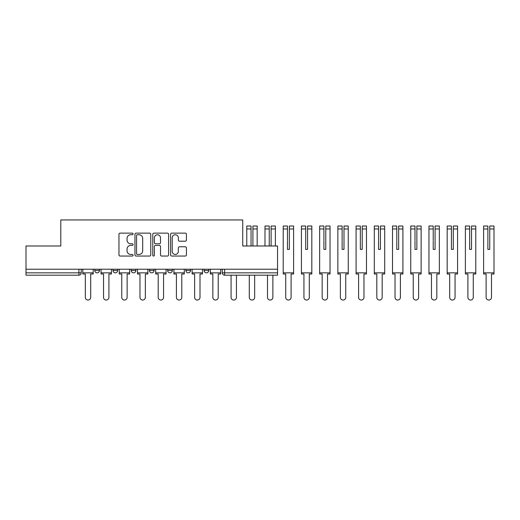 <?xml version="1.0" encoding="UTF-8"?>
<svg xmlns="http://www.w3.org/2000/svg" width="520" height="520" viewBox="0 0 520 520"><rect width="100%" height="100%" fill="white"/><g stroke="black" fill="none" stroke-linecap="round" stroke-linejoin="round"><path stroke-width="0.78" d="M133.088 233.922A0.799 0.799 0 0 0 132.288 233.123L120.107 233.123A1.144 1.144 0 0 0 118.963 234.267L118.963 254.904A1.144 1.144 0 0 0 120.107 256.048L132.288 256.048A0.799 0.799 0 0 0 133.088 255.249A0.799 0.799 0 0 0 132.288 254.442L130.709 254.442A3.666 3.666 0 0 1 127.043 250.776L127.043 249.054A3.666 3.666 0 0 1 130.709 245.388L132.288 245.388A0.799 0.799 0 0 0 133.088 244.582A0.799 0.799 0 0 0 132.288 243.783L130.709 243.783A3.666 3.666 0 0 1 127.043 240.117L127.043 238.394A3.666 3.666 0 0 1 130.709 234.728L132.288 234.728A0.799 0.799 0 0 0 133.088 233.922M204.094 269.224L204.094 270.511L208.761 270.511A2.333 2.333 0 0 1 206.427 272.844A2.333 2.333 0 0 1 204.094 270.511L204.094 269.224M185.874 269.224L185.874 270.511L190.547 270.511A2.333 2.333 0 0 1 188.208 272.844A2.333 2.333 0 0 1 185.874 270.511L185.874 269.224M149.435 270.511L149.435 269.224L149.435 270.511A2.333 2.333 0 0 0 151.775 272.844A2.333 2.333 0 0 1 149.435 270.511L154.109 270.511A2.333 2.333 0 0 1 151.775 272.844M113.002 270.511L113.002 269.224L113.002 270.511A2.333 2.333 0 0 0 115.336 272.844A2.333 2.333 0 0 1 113.002 270.511L117.676 270.511A2.333 2.333 0 0 1 115.336 272.844A2.333 2.333 0 0 0 117.676 270.511L117.676 269.224L117.676 270.511M185.276 241.202A1.144 1.144 0 0 0 186.42 240.058L186.42 234.267A1.144 1.144 0 0 0 185.276 233.123L171.75 233.123A1.144 1.144 0 0 0 170.599 234.267L170.599 254.904A1.144 1.144 0 0 0 171.75 256.048L185.276 256.048A1.144 1.144 0 0 0 186.42 254.904L186.42 247.91A1.144 1.144 0 0 0 185.276 246.766L179.484 246.766A1.144 1.144 0 0 0 178.341 247.91L178.341 251.375A3.068 3.068 0 0 1 175.272 254.442A3.068 3.068 0 0 1 172.205 251.375L172.205 237.796A3.068 3.068 0 0 1 175.272 234.728A3.068 3.068 0 0 1 178.341 237.796L178.341 240.058A1.144 1.144 0 0 0 179.484 241.202L185.276 241.202M26 269.224L26 245.986L60.801 245.986L60.801 219.947L242.743 219.947L242.743 245.986L277.543 245.986L277.543 269.224L26 269.224L26 272.844L81.237 272.844L81.237 269.224L81.237 272.844A2.333 2.333 0 0 1 78.904 275.184L26 275.184L26 272.844M150.767 234.267A1.144 1.144 0 0 0 149.624 233.123L136.097 233.123A1.144 1.144 0 0 0 134.953 234.267L134.953 254.904A1.144 1.144 0 0 0 136.097 256.048L149.624 256.048A1.144 1.144 0 0 0 150.767 254.904L150.767 234.267M153.92 233.123L167.447 233.123A1.144 1.144 0 0 1 168.597 234.267L168.597 254.904A1.144 1.144 0 0 1 167.447 256.048L161.662 256.048A1.144 1.144 0 0 1 160.511 254.904L160.511 246.532A1.144 1.144 0 0 0 159.367 245.388L155.526 245.388A1.144 1.144 0 0 0 154.381 246.532L154.381 255.249A0.799 0.799 0 0 1 153.576 256.048A0.799 0.799 0 0 1 152.776 255.249L152.776 234.267A1.144 1.144 0 0 1 153.92 233.123M222.306 269.224L222.306 272.844L277.543 272.844L277.543 275.184L224.647 275.184A2.333 2.333 0 0 1 222.306 272.844L222.306 269.224M277.543 269.224L277.543 272.844M208.761 270.511L208.761 269.224L208.761 270.511A2.333 2.333 0 0 1 206.427 272.844M190.547 270.511L190.547 269.224L190.547 270.511A2.333 2.333 0 0 1 188.208 272.844M172.328 269.224L172.328 270.511A2.333 2.333 0 0 1 169.988 272.844A2.333 2.333 0 0 1 167.655 270.511A2.333 2.333 0 0 0 169.988 272.844A2.333 2.333 0 0 0 172.328 270.511L172.328 269.224M167.655 269.224L167.655 270.511L172.328 270.511M154.109 269.224L154.109 270.511M135.889 269.224L135.889 270.511A2.333 2.333 0 0 1 133.555 272.844A2.333 2.333 0 0 1 131.222 270.511L135.889 270.511M131.222 269.224L131.222 270.511M99.456 269.224L99.456 270.511A2.333 2.333 0 0 1 97.117 272.844A2.333 2.333 0 0 1 94.783 270.511A2.333 2.333 0 0 0 97.117 272.844A2.333 2.333 0 0 0 99.456 270.511L99.456 269.224M94.783 269.224L94.783 270.511L99.456 270.511M137.358 234.728A0.799 0.799 0 0 0 136.559 235.528L136.559 253.643A0.799 0.799 0 0 0 137.358 254.442L139.022 254.442A3.666 3.666 0 0 0 142.688 250.776L142.688 238.394A3.666 3.666 0 0 0 139.022 234.728L137.358 234.728M160.511 237.848A3.068 3.068 0 0 0 157.45 234.786A3.068 3.068 0 0 0 154.381 237.848L154.381 242.639A1.144 1.144 0 0 0 155.526 243.783L159.367 243.783A1.144 1.144 0 0 0 160.511 242.639L160.511 237.848M82.817 272.844L82.817 274.014L85.326 274.014L85.326 297.369A2.684 2.684 0 0 0 88.01 300.053A2.684 2.684 0 0 0 90.695 297.369L90.695 274.014L93.21 274.014L93.21 272.844L82.817 272.844L82.817 269.224M93.21 272.844L93.21 269.224M101.03 272.844L101.03 274.014L103.545 274.014L103.545 297.369A2.684 2.684 0 0 0 106.23 300.053A2.684 2.684 0 0 0 108.914 297.369L108.914 274.014L111.423 274.014L111.423 272.844L101.03 272.844L101.03 269.224M111.423 272.844L111.423 269.224M119.249 272.844L119.249 274.014L121.758 274.014L121.758 297.369A2.684 2.684 0 0 0 124.449 300.053A2.684 2.684 0 0 0 127.134 297.369L127.134 274.014L129.642 274.014L129.642 272.844L119.249 272.844L119.249 269.224M129.642 272.844L129.642 269.224M137.469 272.844L137.469 274.014L139.977 274.014L139.977 297.369A2.684 2.684 0 0 0 142.662 300.053A2.684 2.684 0 0 0 145.353 297.369L145.353 274.014L147.862 274.014L147.862 272.844L137.469 272.844L137.469 269.224M147.862 272.844L147.862 269.224M155.688 272.844L155.688 274.014L158.197 274.014L158.197 297.369A2.684 2.684 0 0 0 160.881 300.053A2.684 2.684 0 0 0 163.566 297.369L163.566 274.014L166.082 274.014L166.082 272.844L155.688 272.844L155.688 269.224M166.082 272.844L166.082 269.224M173.901 272.844L173.901 274.014L176.417 274.014L176.417 297.369A2.684 2.684 0 0 0 179.101 300.053A2.684 2.684 0 0 0 181.786 297.369L181.786 274.014L184.294 274.014L184.294 272.844L173.901 272.844L173.901 269.224M184.294 272.844L184.294 269.224M192.12 272.844L192.12 274.014L194.63 274.014L194.63 297.369A2.684 2.684 0 0 0 197.321 300.053A2.684 2.684 0 0 0 200.005 297.369L200.005 274.014L202.514 274.014L202.514 272.844L192.12 272.844L192.12 269.224M202.514 272.844L202.514 269.224M210.34 272.844L210.34 274.014L212.849 274.014L212.849 297.369A2.684 2.684 0 0 0 215.534 300.053A2.684 2.684 0 0 0 218.225 297.369L218.225 274.014L220.733 274.014L220.733 272.844L210.34 272.844L210.34 269.224M220.733 272.844L220.733 269.224M231.069 275.184L231.069 297.369A2.684 2.684 0 0 0 233.753 300.053A2.684 2.684 0 0 0 236.438 297.369L236.438 275.184M249.288 275.184L249.288 297.369A2.684 2.684 0 0 0 251.972 300.053A2.684 2.684 0 0 0 254.657 297.369L254.657 275.184M252.909 228.963L252.909 226.018L257.166 226.018L257.166 228.963L252.909 228.963L252.909 240.786M251.036 240.786L251.036 228.963L246.772 228.963L246.772 226.018L251.036 226.018L251.036 228.963M246.772 245.986L246.772 228.963M257.166 245.986L257.166 228.963M251.036 240.13L251.036 245.986M252.909 245.986L252.909 240.13M267.501 275.184L267.501 297.369A2.684 2.684 0 0 0 270.192 300.053A2.684 2.684 0 0 0 272.877 297.369L272.877 275.184M271.122 228.963L271.122 226.018L275.386 226.018L275.386 228.963L271.122 228.963L271.122 240.786M269.256 240.786L269.256 228.963L264.992 228.963L264.992 226.018L269.256 226.018L269.256 228.963M264.992 245.986L264.992 228.963M275.386 245.986L275.386 228.963M269.256 240.13L269.256 245.986M271.122 245.986L271.122 240.13M283.212 272.844L283.212 274.014L285.721 274.014L285.721 297.369A2.684 2.684 0 0 0 288.405 300.053A2.684 2.684 0 0 0 291.096 297.369L291.096 274.014L293.605 274.014L293.605 272.844L283.212 272.844L283.212 226.018L287.476 226.018L287.476 228.963L283.212 228.963M289.341 228.963L289.341 226.018L293.605 226.018L293.605 228.963L289.341 228.963L289.341 240.786M287.476 240.786L287.476 249.373L289.341 249.373L289.341 240.13M287.476 240.13L287.476 228.963M293.605 272.844L293.605 228.963M287.476 249.373L289.341 249.373M301.431 272.844L301.431 274.014L303.94 274.014L303.94 297.369A2.684 2.684 0 0 0 306.625 300.053A2.684 2.684 0 0 0 309.309 297.369L309.309 274.014L311.825 274.014L311.825 272.844L301.431 272.844L301.431 226.018L305.689 226.018L305.689 228.963L301.431 228.963M305.689 240.786L305.689 249.373L307.561 249.373L307.561 226.018L311.825 226.018L307.561 226.018M311.825 272.844L311.825 226.018M305.689 240.13L305.689 249.373L307.561 249.373L307.561 240.786M305.689 249.373L307.561 249.373L305.689 249.373L305.689 228.963M307.561 249.373L307.561 240.13M319.644 272.844L319.644 274.014L322.159 274.014L322.159 297.369A2.684 2.684 0 0 0 324.844 300.053A2.684 2.684 0 0 0 327.529 297.369L327.529 274.014L330.038 274.014L330.038 272.844L319.644 272.844L319.644 226.018L323.908 226.018L323.908 228.963L319.644 228.963M325.78 228.963L325.78 226.018L330.038 226.018L330.038 228.963L325.78 228.963L325.78 240.786M323.908 240.786L323.908 249.373L325.78 249.373L325.78 240.13M323.908 240.13L323.908 228.963M330.038 272.844L330.038 228.963M323.908 249.373L325.78 249.373M337.863 272.844L337.863 274.014L340.373 274.014L340.373 297.369A2.684 2.684 0 0 0 343.063 300.053A2.684 2.684 0 0 0 345.748 297.369L345.748 274.014L348.257 274.014L348.257 272.844L337.863 272.844L337.863 226.018L342.128 226.018L342.128 228.963L337.863 228.963M343.993 228.963L343.993 226.018L348.257 226.018L348.257 228.963L343.993 228.963L343.993 240.786M342.128 240.786L342.128 249.373L343.993 249.373L343.993 240.13M342.128 240.13L342.128 228.963M348.257 272.844L348.257 228.963M342.128 249.373L343.993 249.373M356.083 272.844L356.083 274.014L358.592 274.014L358.592 297.369A2.684 2.684 0 0 0 361.276 300.053A2.684 2.684 0 0 0 363.968 297.369L363.968 274.014L366.476 274.014L366.476 272.844L356.083 272.844L356.083 226.018L360.347 226.018L360.347 228.963L356.083 228.963M362.213 228.963L362.213 226.018L366.476 226.018L366.476 228.963L362.213 228.963L362.213 240.786M360.347 240.786L360.347 249.373L362.213 249.373L362.213 240.13M360.347 240.13L360.347 228.963M366.476 272.844L366.476 228.963M360.347 249.373L362.213 249.373M374.303 272.844L374.303 274.014L376.812 274.014L376.812 297.369A2.684 2.684 0 0 0 379.496 300.053A2.684 2.684 0 0 0 382.181 297.369L382.181 274.014L384.696 274.014L384.696 272.844L374.303 272.844L374.303 226.018L378.56 226.018L378.56 228.963L374.303 228.963M380.432 228.963L380.432 226.018L384.696 226.018L384.696 228.963L380.432 228.963L380.432 240.786M378.56 240.786L378.56 249.373L380.432 249.373L380.432 240.13M378.56 240.13L378.56 228.963M384.696 272.844L384.696 228.963M378.56 249.373L380.432 249.373M392.516 272.844L392.516 274.014L395.031 274.014L395.031 297.369A2.684 2.684 0 0 0 397.716 300.053A2.684 2.684 0 0 0 400.4 297.369L400.4 274.014L402.909 274.014L402.909 272.844L392.516 272.844L392.516 226.018L396.779 226.018L396.779 228.963L392.516 228.963M398.651 228.963L398.651 226.018L402.909 226.018L402.909 228.963L398.651 228.963L398.651 240.786M396.779 240.786L396.779 249.373L398.651 249.373L398.651 240.13M396.779 240.13L396.779 228.963M402.909 272.844L402.909 228.963M396.779 249.373L398.651 249.373M410.735 272.844L410.735 274.014L413.244 274.014L413.244 297.369A2.684 2.684 0 0 0 415.935 300.053A2.684 2.684 0 0 0 418.62 297.369L418.62 274.014L421.129 274.014L421.129 272.844L410.735 272.844L410.735 226.018L414.999 226.018L414.999 228.963L410.735 228.963M416.865 228.963L416.865 226.018L421.129 226.018L421.129 228.963L416.865 228.963L416.865 240.786M414.999 240.786L414.999 249.373L416.865 249.373L416.865 240.13M414.999 240.13L414.999 228.963M421.129 272.844L421.129 228.963M414.999 249.373L416.865 249.373M428.954 272.844L428.954 274.014L431.464 274.014L431.464 297.369A2.684 2.684 0 0 0 434.148 300.053A2.684 2.684 0 0 0 436.832 297.369L436.832 274.014L439.348 274.014L439.348 272.844L428.954 272.844L428.954 226.018L433.219 226.018L433.219 228.963L428.954 228.963M435.084 228.963L435.084 226.018L439.348 226.018L439.348 228.963L435.084 228.963L435.084 240.786M433.219 240.786L433.219 249.373L435.084 249.373L435.084 240.13M433.219 240.13L433.219 228.963M439.348 272.844L439.348 228.963M433.219 249.373L435.084 249.373M447.174 272.844L447.174 274.014L449.683 274.014L449.683 297.369A2.684 2.684 0 0 0 452.368 300.053A2.684 2.684 0 0 0 455.052 297.369L455.052 274.014L457.568 274.014L457.568 272.844L447.174 272.844L447.174 226.018L451.432 226.018L451.432 228.963L447.174 228.963M451.432 240.786L451.432 249.373L453.303 249.373L453.303 226.018L457.568 226.018L453.303 226.018M457.568 272.844L457.568 226.018M451.432 240.13L451.432 249.373L453.303 249.373L453.303 240.786M451.432 249.373L453.303 249.373L451.432 249.373L451.432 228.963M453.303 249.373L453.303 240.13M465.387 272.844L465.387 274.014L467.903 274.014L467.903 297.369A2.684 2.684 0 0 0 470.587 300.053A2.684 2.684 0 0 0 473.272 297.369L473.272 274.014L475.781 274.014L475.781 272.844L465.387 272.844L465.387 226.018L469.651 226.018L469.651 228.963L465.387 228.963M471.517 228.963L471.517 226.018L475.781 226.018L475.781 228.963L471.517 228.963L471.517 240.786M469.651 240.786L469.651 249.373L471.517 249.373L471.517 240.13M469.651 240.13L469.651 228.963M475.781 272.844L475.781 228.963M469.651 249.373L471.517 249.373M483.606 272.844L483.606 274.014L486.115 274.014L486.115 297.369A2.684 2.684 0 0 0 488.8 300.053A2.684 2.684 0 0 0 491.491 297.369L491.491 274.014L494 274.014L494 272.844L483.606 272.844L483.606 226.018L487.871 226.018L487.871 228.963L483.606 228.963M489.736 228.963L489.736 226.018L494 226.018L494 228.963L489.736 228.963L489.736 240.786M487.871 240.786L487.871 249.373L489.736 249.373L489.736 240.13M487.871 240.13L487.871 228.963M494 272.844L494 228.963M487.871 249.373L489.736 249.373M78.904 269.224L78.904 275.184M224.647 269.224L224.647 275.184M311.825 228.963L307.561 228.963M457.568 228.963L453.303 228.963M251.036 226.018L246.772 226.018"/></g></svg>
